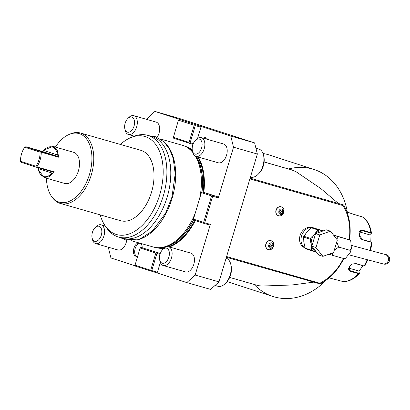 <?xml version="1.0" encoding="UTF-8"?>
<svg xmlns="http://www.w3.org/2000/svg" width="410" height="410" viewBox="0 0 410 410"><rect width="100%" height="100%" fill="white"/><g stroke="black" fill="none" stroke-linecap="round" stroke-linejoin="round"><path stroke-width="0.61" d="M124.824 128.704A7.816 4.669 -74 0 0 129.14 132.138A7.816 4.669 -74 0 0 134.044 126.09A7.816 4.669 106 0 0 133.25 118.136A7.816 4.669 106 0 0 127.694 118.68A7.816 4.669 106 0 0 125.158 123.21A7.816 4.669 -74 0 0 124.824 128.704L125.132 130.149A9.768 5.832 -74 0 0 128.417 134.47A9.768 5.832 -74 0 0 136.658 126.885A9.768 5.832 106 0 0 133.798 115.692L156.133 122.093A9.768 5.832 106 0 1 158.998 133.286A9.768 5.832 106 0 1 157.117 137.335M127.694 118.68L128.725 117.619A9.768 5.832 106 0 1 133.798 115.692M197.553 138.452L200.926 127.218L200.695 126.29L154.893 111.423L146.431 119.315M201.397 192.623L211.575 195.924L203.626 222.43L193.448 219.124L201.397 192.623L202.258 192.023L207.906 193.638L218.084 196.943L218.315 197.871L233.515 147.205L230.768 136.053L200.695 126.29M203.626 222.43L204.021 223.388L209.669 225.008L210.366 224.378L204.718 222.758L212.667 196.257L218.315 197.871M159.956 254.302L156.927 253.436L151.782 270.585L157.43 272.204L156.733 272.834L186.806 282.592L195.165 275.043L210.366 224.378M157.43 272.204L160.33 262.523M160.218 253.513L140.968 247.399L160.243 253.441M108.281 247.209L110.931 257.967L135.131 265.823M195.303 220.559A52.664 31.462 106 0 1 169.391 246.969M163.979 248.24A52.664 31.462 106 0 1 156.102 247.568M185.115 146.314A52.664 31.462 106 0 1 192.259 149.993M198.276 157.061A52.664 31.462 106 0 1 203.796 192.464M138.764 242.848A6.919 4.131 -74 0 0 133.665 249.147A6.919 4.131 -74 0 0 135.828 256.209A6.919 4.131 -74 0 0 135.91 256.235A6.919 4.131 -74 0 0 137.668 256.132M142.219 247.763A6.919 4.131 -74 0 0 140.574 243.366M207.614 139.415A6.919 4.131 -74 0 0 205.871 137.806A6.919 4.131 -74 0 0 205.789 137.78A6.919 4.131 -74 0 0 203.375 138.201M126.757 240.198A9.768 5.832 106 0 1 126.254 242.412A9.768 5.832 106 0 1 118.013 249.997L95.679 243.596A9.768 5.832 -74 0 0 103.92 236.011A9.768 5.832 106 0 0 101.055 224.818L105.303 226.038M190.942 253.144A9.768 5.832 106 0 1 193.807 264.337A9.768 5.832 106 0 1 185.561 271.922L163.226 265.526A9.768 5.832 -74 0 0 171.467 257.936A9.768 5.832 106 0 0 168.607 246.748L190.942 253.144M223.686 144.018A9.768 5.832 106 0 1 226.546 155.211A9.768 5.832 106 0 1 218.304 162.796L195.965 156.394A9.768 5.832 -74 0 0 204.206 148.809A9.768 5.832 106 0 0 201.346 137.616L223.686 144.018M179.319 119.566L178.458 120.166L173.276 137.719L173.707 138.273L192.956 144.387M233.515 147.205L257.357 154.037L254.615 142.885L178.739 118.254L154.893 111.423M254.615 142.885L230.768 136.053M195.165 275.043L219.007 281.875L210.648 289.424L186.806 282.592M156.733 272.834L135.356 266.111L134.926 265.552L140.107 247.999L140.968 247.399M219.007 281.875L257.357 154.037M229.687 277.432L258.443 285.667L261.785 286.047L291.971 284.986L313.409 282.193M226.392 257.26L320.169 283.93A52.09 41.764 -72 0 0 320.441 283.787A52.09 41.764 108 0 0 343.775 258.561M349.53 239.829A52.09 41.764 108 0 0 343.949 205.43L343.288 204.846L343.078 205.61L249.9 178.909M226.607 256.547L319.785 283.243A50.461 40.462 108 0 0 343.431 258.464M349.187 239.717A50.461 40.462 108 0 0 343.078 205.61M319.785 283.243L319.554 283.956M264.117 162.017L293.053 170.304L264.122 161.94M338.327 203.427L320.881 188.61L296.076 171.749L291.325 169.74A16.277 13.053 108 0 0 290.977 169.632M343.288 204.846L250.126 178.155M347.367 213.169L347.46 212.862A66.743 53.51 108 0 0 314.06 169.499A66.743 53.51 108 0 0 288.594 168.951M254.082 284.422A66.743 53.51 108 0 0 272.85 296.461A66.743 53.51 108 0 0 326.114 280.209M314.06 169.499L269.642 155.083A66.743 53.51 108 0 0 263.015 153.499M227.125 281.598A66.743 53.51 108 0 0 228.431 282.044L272.85 296.461M329.071 277.867L343.098 281.578C348.782 281.742 354.178 279.082 359.293 273.598L359.365 273.209L358.56 273.665L350.242 271.287L348.249 268.822L350.483 265.121L351.913 264.158L355.849 263.533L364.239 266.029M371.691 242.992L371.255 242.289L362.937 239.906C358.079 238.646 357.653 228.252 362.568 230.215L370.881 232.593L371.322 233.362L371.07 233.603M371.383 242.633L371.035 242.043L362.722 239.665L359.227 235.294L360.436 230.758L362.373 230.661L370.691 233.044L371.04 233.633L371.465 233.034C370.266 225.526 367.293 220.165 362.553 216.962L353.968 214.461L347.08 211.949M359.365 273.209L359.278 272.84L358.647 273.183L350.335 270.805L348.695 269.626L350.509 265.106M351.888 264.173L355.537 263.604L363.854 265.987L364.48 265.639M367.093 259.935A34.184 20.423 -74 0 1 364.167 265.916L364.936 265.511M370.671 250.787L371.839 242.751L371.409 242.228M371.055 233.618L369.666 234.833L359.734 231.988A4.884 3.434 -116.6 0 0 359.38 231.906M350.483 213.231L356.869 215.291M369.912 234.617L370.261 241.823M363.014 265.747L358.893 271.317M348.526 268.022A4.884 3.352 -28.6 0 0 348.884 268.15L358.817 270.995L359.283 272.875M310.775 227.524A10.583 8.482 108 0 0 300.187 235.166A10.583 8.482 108 0 0 304.271 247.568M268.002 249.47L268.186 249.526A4.638 3.721 108 0 1 266.059 244.027A4.638 3.721 108 0 1 270.954 240.67A4.638 3.721 108 0 0 270.866 240.644A4.638 3.721 108 0 0 270.764 240.614A4.638 3.721 108 0 0 265.875 243.97A4.638 3.721 108 0 0 268.002 249.47A4.638 3.721 108 0 0 268.094 249.495M281.122 206.804A4.638 3.721 108 0 0 281.029 206.768A4.638 3.721 108 0 0 280.927 206.742A4.638 3.721 108 0 0 276.038 210.094A4.638 3.721 108 0 0 278.164 215.598A4.638 3.721 108 0 0 278.257 215.624M316.207 228.729L313.527 227.857A11.07 8.877 108 0 0 313.291 227.786A11.07 8.877 -72 0 0 312.01 227.545M305.26 248.27A11.07 8.877 -72 0 1 301.668 235.647A11.07 8.877 -72 0 1 311.989 227.54L316.115 228.703M332.551 252.944L332.674 255.379L328.928 254.226M336.769 241.905L338.686 247.066L334.252 250.3M333.632 235.227L338.286 236.672L336.764 239.235M333.494 235.053L350.13 240.05L350.796 241.321L349.581 239.906L338.286 236.672M332.674 255.379L343.964 258.618L345.64 258.172L350.242 252.437L349.976 250.3L351.396 248.578L350.796 241.321M345.64 258.172L344.518 258.756L343.964 258.618M338.686 247.066L349.976 250.3M382.848 263.932A4.884 4.833 100.2 0 0 388.337 260.524A4.884 4.833 100.2 0 0 384.575 254.318L385.738 254.528A4.884 4.833 100.2 0 1 389.5 260.734A4.884 4.833 100.2 0 1 384.011 264.137L348.823 254.805M322.89 256.363L318.729 255.015L311.836 246.195L315.613 233.597L326.288 229.81L330.455 231.163L337.348 239.978L333.566 252.58L322.89 256.363L315.997 247.548L311.836 246.195M315.997 247.548L319.779 234.945L315.613 233.597M319.779 234.945L330.455 231.163M313.312 251.186L305.635 248.742A12.536 10.05 -72 0 1 305.168 248.147L303.902 242.474L303.564 237.098A12.536 10.05 -72 0 1 303.815 236.247L310.293 238.353A12.536 10.05 108 0 0 310.042 239.199L311.308 244.872L311.436 248.788A11.885 9.527 108 0 0 313.312 251.186L316.448 252.099M303.815 236.247L307.085 231.87L311.277 227.796L317.755 229.897L314.485 234.274L311.282 237.231A11.885 9.527 108 0 0 310.252 240.665M316.018 228.672L323.311 230.866M310.293 238.353L311.282 237.231M311.436 248.788L311.646 250.254A12.536 10.05 108 0 0 312.112 250.843M305.168 248.147L311.646 250.254M303.564 237.098L310.042 239.199M311.277 227.796A12.536 10.05 -72 0 1 311.995 227.54L319.672 229.984A11.885 9.527 108 0 0 316.766 231.014M323.469 231.091L319.672 229.984M318.473 229.641A12.536 10.05 108 0 0 317.755 229.897M271.774 242.848A2.824 2.265 -72 0 1 273.137 246.174A2.824 2.265 -72 0 1 270.149 248.255A2.824 2.265 108 0 1 268.786 244.929A2.824 2.265 108 0 1 271.774 242.848M269.77 246.902L271.215 247.317L272.409 245.964L272.153 244.201L270.702 243.786L269.513 245.134L269.77 246.902M271.215 247.317L269.76 246.846M272.409 245.964L271.02 245.513L269.831 246.866M270.774 243.806L271.02 245.513M281.931 208.977A2.824 2.265 -72 0 1 283.3 212.303A2.824 2.265 -72 0 1 280.312 214.384A2.824 2.265 108 0 1 278.949 211.058A2.824 2.265 108 0 1 281.931 208.977M279.933 213.031L281.378 213.446L282.572 212.093L282.316 210.33L280.865 209.91L279.671 211.263L279.933 213.031M281.378 213.446L279.922 212.974M282.572 212.093L281.183 211.642L279.989 212.995M280.937 209.93L281.183 211.642M226.125 258.151A14.652 8.753 106 0 1 230.845 264.573A14.652 8.753 106 0 1 230.215 274.874A14.652 8.753 -74 0 1 225.459 283.361A14.652 8.753 -74 0 1 217.848 286.257L215.045 285.452M225.459 283.361L226.489 282.3A12.7 7.585 -74 0 0 230.61 274.946A12.7 7.585 106 0 0 231.158 266.018L230.845 264.573M255.917 148.174L258.659 148.958A14.652 8.753 106 0 1 263.584 155.441A14.652 8.753 106 0 1 262.954 165.748A14.652 8.753 -74 0 1 258.203 174.235A14.652 8.753 -74 0 1 250.592 177.125L250.443 177.084M258.203 174.235L259.233 173.174A12.7 7.585 -74 0 0 263.348 165.819A12.7 7.585 106 0 0 263.896 156.886L263.584 155.441M204.052 222.984L204.718 222.758M204.021 223.388L193.843 220.083L193.448 219.124M202.258 192.023L218.084 196.943M212.667 196.257L212.242 195.703L212.436 195.324M211.575 195.924L212.242 195.703M156.927 253.436L156.497 252.883L156.697 252.509M151.085 271.215L150.69 270.257L134.962 265.152M151.782 270.585L151.121 270.81M156.497 252.883L155.836 253.108L140.107 247.999M155.836 253.108L150.69 270.257M200.926 127.218L195.278 125.603L194.852 125.045L195.047 124.671M195.278 125.603L190.132 142.752L193.253 143.643M189.435 143.377L189.041 142.419L173.312 137.314M190.132 142.752L189.471 142.977M194.852 125.045L194.186 125.27L178.458 120.166M194.186 125.27L189.041 142.419M192.756 152.402A52.905 31.606 -74 0 0 188.057 148.01A52.905 31.606 -74 0 0 182.911 145.442A52.905 31.606 -74 0 0 182.281 145.253L160.238 138.934M199.696 198.291A52.905 31.606 -74 0 0 195.38 156.169M131.092 240.649L153.14 246.969A52.905 31.606 -74 0 0 159.495 247.681A52.905 31.606 -74 0 0 195.216 213.236M136.971 239.911A52.905 31.606 -74 0 0 172.369 197.446A52.905 31.606 -74 0 0 164.83 142.675M120.376 144.448A51.024 30.483 106 0 1 130.775 137.606L133.291 136.561A52.905 31.606 106 0 1 147.774 135.361L151.664 136.479A52.905 31.606 106 0 1 152.289 136.668A52.905 31.606 106 0 1 167.321 196.569A52.905 31.606 106 0 1 122.518 238.195L118.628 237.082A52.905 31.606 106 0 1 117.998 236.888A52.905 31.606 106 0 1 106.979 228.39L105.401 226.176A51.024 30.483 106 0 1 100.199 214.866M147.774 135.361A52.905 31.606 106 0 1 148.399 135.556A52.905 31.606 106 0 1 163.431 195.457A52.905 31.606 106 0 1 118.628 237.082M130.775 137.606A51.024 30.483 106 0 1 145.35 136.638A51.024 30.483 106 0 1 159.695 194.919A51.024 30.483 106 0 1 116.03 234.371A51.024 30.483 106 0 1 105.401 226.176M46.474 178.222A35.685 21.32 -74 0 0 51.511 196.328L52.301 197.441A36.628 21.879 -74 0 0 60.362 203.452L120.601 220.713A36.628 21.879 -74 0 0 151.51 192.259A36.628 21.879 106 0 0 140.779 150.291L80.539 133.035A36.628 21.879 -74 0 0 70.515 133.865L69.259 134.388A35.685 21.32 -74 0 0 55.396 147.082M60.362 203.452A36.628 21.879 -74 0 0 91.271 175.003A36.628 21.879 -74 0 0 80.539 133.035M51.511 196.328A35.685 21.32 -74 0 0 89.482 174.47A35.685 21.32 -74 0 0 69.259 134.388M52.951 146.38L57.154 150.07L58.804 157.261L56.821 155.882L57.482 154.97A15.385 9.189 -74 0 0 44.111 150.019L52.951 146.38L73.656 152.315A16.195 9.676 106 0 1 78.402 170.873A16.195 9.676 106 0 1 64.734 183.454L44.029 177.52L38.458 169.75A15.385 9.189 -74 0 0 52.055 173.056L38.248 168.571A15.385 9.189 -74 0 0 38.458 169.75M44.029 177.52L49.333 176.736L54.407 171.913L36.838 166.88A16.195 9.676 -74 0 0 40.129 159.905A16.195 9.676 -74 0 0 41.236 152.223L58.804 157.261M56.821 155.882L56.549 156.077L40.61 151.51L41.236 152.223M40.774 151.91L40.088 152.218L24.708 147.226A15.385 9.189 -74 0 0 20.5 161.258L35.88 166.25A15.385 9.189 -74 0 0 40.088 152.218M36.838 166.88L36.28 166.885L35.88 166.25M54.407 171.913L52.003 171.949L52.055 173.056M51.875 171.667L35.937 167.101L36.28 166.885M38.248 168.571L38.079 167.429M35.937 167.101L21.233 162.324L20.5 161.258M40.61 151.51L25.907 146.734L24.708 147.226M25.907 146.734L41.846 151.3L42.896 151.362L43.67 150.49A15.385 9.189 -74 0 1 44.111 150.019M140.02 243.207A6.919 4.131 -74 0 0 135.028 249.044A6.919 4.131 -74 0 0 136.561 256.332M206.394 138.047A6.919 4.131 -74 0 0 204.631 138.559M94.956 227.811A7.816 4.669 106 0 1 100.511 227.263A7.816 4.669 106 0 1 101.301 235.222A7.816 4.669 -74 0 1 96.401 241.27A7.816 4.669 -74 0 1 92.081 237.831A7.816 4.669 -74 0 1 92.419 232.337A7.816 4.669 106 0 1 94.956 227.811L95.981 226.75A9.768 5.832 106 0 1 101.055 224.818M92.081 237.831L92.393 239.276A9.768 5.832 -74 0 0 95.679 243.596M162.503 249.736A7.816 4.669 106 0 1 168.059 249.188A7.816 4.669 106 0 1 168.848 257.147A7.816 4.669 -74 0 1 163.949 263.194A7.816 4.669 -74 0 1 159.628 259.755A7.816 4.669 -74 0 1 159.967 254.261A7.816 4.669 106 0 1 162.503 249.736L163.534 248.675A9.768 5.832 106 0 1 168.607 246.748M159.628 259.755L159.941 261.201A9.768 5.832 -74 0 0 163.226 265.526M195.242 140.604A7.816 4.669 106 0 1 200.797 140.061A7.816 4.669 106 0 1 201.592 148.015A7.816 4.669 -74 0 1 196.687 154.068A7.816 4.669 -74 0 1 192.372 150.629A7.816 4.669 -74 0 1 192.705 145.135A7.816 4.669 106 0 1 195.242 140.604L196.272 139.543A9.768 5.832 106 0 1 201.346 137.616M192.372 150.629L192.679 152.074A9.768 5.832 -74 0 0 195.965 156.394M320.441 283.787L319.949 283.94M343.616 205.051L343.949 205.43M342.873 281.537A34.184 20.423 -74 0 0 358.56 273.665L358.647 273.183M370.04 250.612A34.184 20.423 -74 0 0 371.255 242.289L371.035 242.043M370.691 233.044L370.881 232.593A34.184 20.423 -74 0 0 362.281 216.839M350.242 271.287L350.335 270.805L348.884 268.15M355.849 263.533L355.537 263.604M364.167 265.916L363.854 265.987M362.568 230.215L362.373 230.661L359.734 231.988M323.008 230.973A11.07 8.877 108 0 0 314.485 234.274A11.07 8.877 108 0 0 311.308 244.872A11.07 8.877 108 0 0 316.412 252.058M303.856 239.266A11.07 8.877 108 0 0 303.902 242.474A11.07 8.877 108 0 0 304.656 245.19M309.289 229.933A11.07 8.877 108 0 0 307.085 231.87A11.07 8.877 108 0 0 305.245 234.597M270.954 240.67A4.638 3.721 -72 0 1 271.051 240.701C276.222 242.218 273.439 251.207 268.314 249.567L268.186 249.526A4.638 3.721 108 0 0 268.284 249.557M281.029 206.768L281.214 206.83A4.638 3.721 -72 0 0 281.111 206.799A4.638 3.721 108 0 0 276.222 210.156A4.638 3.721 108 0 0 278.349 215.655A4.638 3.721 108 0 0 278.446 215.686M194.663 220.349A52.418 31.314 106 0 1 168.52 246.723M164.646 247.701A52.418 31.314 106 0 1 157.84 247.696M203.145 192.275A52.418 31.314 -74 0 0 197.482 156.83M192.382 150.68A52.418 31.314 -74 0 0 186.658 147.118M201.997 192.111A52.418 31.314 -74 0 0 196.349 156.507M192.582 151.618A52.418 31.314 -74 0 0 188.395 148.246M193.633 219.816A52.418 31.314 106 0 1 159.91 247.66M193.515 219.657A52.449 31.334 106 0 1 160.879 247.614L159.495 247.681M201.807 192.177A52.449 31.334 -74 0 0 196.195 156.461M192.613 151.751A52.449 31.334 -74 0 0 189.189 148.799L188.057 148.01M57.482 154.97L43.67 150.49M56.549 156.077L41.846 151.3M367.719 260.104L364.92 265.818M351.396 248.578L350.242 252.437M384.575 254.318L351.513 245.416M278.164 215.598L278.477 215.696C283.597 217.331 286.385 208.341 281.214 206.83M128.417 134.47L134.311 136.161M149.112 135.746L155.59 136.771L163.862 141.716L169.433 148.963L173.199 158.419L175.198 173.804L171.974 197.041L165.63 213.133L152.228 231.153L139.866 239.009L125.306 239.84L119.971 237.467"/></g></svg>
